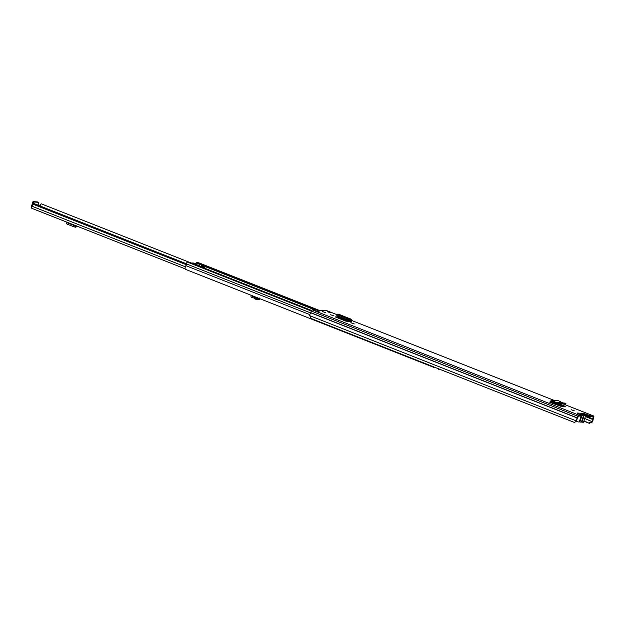<?xml version="1.0" encoding="UTF-8"?>
<svg xmlns="http://www.w3.org/2000/svg" width="625" height="625" viewBox="0 0 625 625"><rect width="100%" height="100%" fill="white"/><g stroke="black" fill="none" stroke-linecap="round" stroke-linejoin="round"><path stroke-width="0.94" d="M565.789 403.203L565.109 403.125L565.789 403.203L565.719 404.148L565.031 404.078M565.664 404.148L556.195 403.484L551.609 401.273L550.688 402.641L549.828 402.312L550.492 402.562M565.742 403.195L560.859 402.906L560.781 403.852M556.195 403.484L556.359 402.539L551.539 400.289L558.672 400.805L562.805 402.93L556.352 402.539L560.859 402.906M556.352 402.539L556.07 403.453M558.672 400.805L551.961 400.406L551.125 401.492L550.344 401.125L549.828 402.312M551.961 400.406L550.344 401.125M354.289 323.938L350.766 322.75L354.289 323.938M334.031 315.938L330.508 314.75L334.031 315.938M574.336 410.852L571.141 409.711L574.336 410.852M325.812 312.734L322.609 311.586L325.812 312.734M327.359 311.656L332.18 312.836L330.023 312.711L327.359 311.656M319.938 312.102L317.781 311.977L315.117 310.922L319.938 312.102M576.18 421.438L576.734 420.438L576.211 420.852L309.695 315.633L311.234 318.539L574.414 422.445L576.18 421.438L576.211 420.852A2.867 1.25 -68.5 0 1 577.211 418L577.797 416.25A1.273 0.555 -68.5 0 1 578.766 415.078L582.164 415.281L578.18 413.711M583.594 414.891L583.047 413.258L590.164 415.766L593.562 415.969A1.273 0.555 -68.5 0 1 593.641 415.984A1.273 0.555 -68.5 0 1 593.75 417.203L593.195 418.961A2.867 1.25 -68.5 0 1 592.344 421.82L589.367 423.344L583.875 421.18M309.695 315.633A2.867 1.25 -68.5 0 1 310.695 312.781L311.281 311.023A1.273 0.555 -68.5 0 1 312.25 309.859L327.047 310.742A1.273 0.555 -68.5 0 1 327.125 310.766A1.273 0.555 -68.5 0 1 327.195 310.805M349.453 319.633L351.531 319.383L351.859 320.625L351.57 321.953L351.047 321.922A1.195 0.516 -68.5 0 1 351.086 321.758L338.625 316.836A1.195 0.516 111.5 0 0 338.586 317A1.195 0.516 111.5 0 0 338.75 317.922A1.195 0.516 111.5 0 0 338.82 317.938L348.539 321.773M335.547 317.031L345.547 321.039L351.047 321.922M335.609 316.828L338.586 317M554.961 402.914L550.719 402.656L560.383 406.164L565.25 406.453L559.102 403.727M565.25 406.453L564.695 405.992L564.617 406.414M576.734 420.438A1.906 0.828 -68.5 0 1 577.398 418.539A1.195 0.516 111.5 0 0 577.703 417.898L578.477 415.977L581.875 416.188L582.164 415.281M583.703 414.289L589.875 416.664L593.273 416.867L592.789 418.805A1.195 0.516 111.5 0 0 592.68 419.453A1.906 0.828 -68.5 0 1 592.102 421.359L592 422.391M338.781 317.938L337.469 317.852M556.43 403.664L562.977 406.313M577.141 413.938L577.43 413.031L583.164 413.383M589.875 416.664L590.164 415.766M589.367 423.344L583.977 420.852M589.133 422.891L591.766 421.93M328.898 312.266A1.195 0.516 -68.5 0 1 329.516 311.789M317.273 311.055L317.07 311.68M577.328 414.016L577.992 413.414M339.414 314.602L351.711 319.391L351.086 321.758L351.531 321.734M349.641 319.703L349.414 320.602L351.859 320.625M337.062 314.273L338.156 314.109L346.844 317.539L349.453 319.625L349.008 320.438L349.414 320.602L336.977 315.688L336.562 314.797L337.008 313.992M336.617 315.078L337.703 314.914L346.398 318.344L349.008 320.438M351.531 319.383L339.289 314.484M557.414 403.055L556.555 403.672L552.773 403.445M562.797 402.93L565.109 403.125M583.703 414.383A3.141 0.398 -162 0 1 585.734 415.445A3.141 0.398 -162 0 1 585.375 415.516A3.141 0.398 -162 0 1 584.211 415.305L582.016 422.062A3.141 0.398 18 0 0 583.18 422.266A3.141 0.398 18 0 0 583.539 422.203L585.734 415.445M581.727 415.109L582.047 415.18A3.266 0.414 18 0 0 583.234 415.383A3.266 0.414 18 0 0 583.609 415.312A3.266 0.414 18 0 0 583.602 415.266L584.211 415.305M579.281 421.852L579.852 421.93A3.266 0.414 18 0 0 581.039 422.141A3.266 0.414 18 0 0 581.414 422.07A3.266 0.414 18 0 0 581.406 422.023M576.25 421.383A3.141 0.398 18 0 0 578.898 422.008A3.141 0.398 18 0 0 579.25 421.945A3.141 0.398 18 0 0 579.25 421.898M581.438 421.984L582.016 422.062M580.648 414.687L582.867 415.102L582.188 414.609L583.75 414.703L582.75 414.305M582.188 414.609L581.891 415.023M186.273 264.719L32.664 204.07L33.305 203.312L186.438 263.773M189.203 262.227L41.18 203.789A3.086 1.344 111.5 0 0 40.07 205.984M185.125 268.836L31.945 208.359A1.43 0.625 -68.5 0 1 31.859 208.336A1.43 0.625 -68.5 0 1 32.062 206.258A1.891 0.828 111.5 0 0 32.664 204.07M31.602 207.789A1.391 1.242 93.4 0 1 31.25 206.266L31.297 206.125A1.195 0.516 -68.5 0 1 31.859 205.188L32.305 203.758A1.195 0.516 -68.5 0 1 32.453 202.469A1.195 0.516 -68.5 0 1 33.25 201.656L37.57 201.914A1.195 0.516 -68.5 0 1 37.641 201.93A1.195 0.516 -68.5 0 1 37.711 201.969M33.289 203.328A1.195 0.516 -68.5 0 1 34.25 202.047L38.57 202.305A1.195 0.516 -68.5 0 1 38.641 202.32A1.195 0.516 -68.5 0 1 38.797 203.266A1.195 0.516 -68.5 0 1 38.141 204.438L37.727 205.062M74.773 225.281L74.742 225.859L75.859 225.711M66.945 222.187L66.82 222.633A1.594 0.695 111.5 0 0 66.977 224.07A1.594 0.695 111.5 0 0 67.141 224.094M75.367 227.203L74.742 226.953M75.914 226.172L76.43 226.07L75.914 226.172M76.297 225.883L75.883 227.102L75.812 226.5M75.68 226.797L76.172 225.703M74.281 225.086L74.148 225.523A1.594 0.695 111.5 0 0 74.305 226.969A1.594 0.695 111.5 0 0 74.469 226.984L75.703 226.805L76.109 225.672M75 226.93L75.312 225.805M252.078 295.633L252.266 296.32L254.836 297.047L256.867 298.594L259.695 298.773L259.484 298.039L259.695 298.773L258.969 299.656L258.766 298.922L258.969 299.656L256.141 299.477L254.938 298.695L255.664 297.812M251.078 295.234L251.008 295.492A1.594 1.422 -86.6 0 0 251.992 297.477L254.398 298.156L254.992 297.141L256.062 297.203M254.398 298.156L254.938 298.695M254.383 298.156L254.836 297.047L255.82 297.109M252.945 297.75L253.219 296.594M204.164 268.039L205.391 266.664A1.594 0.695 -68.5 0 1 206 266.312L206.477 266.266M311.539 310.453L198.617 265.867A1.594 0.695 -68.5 0 1 198.711 265.891A1.594 0.695 -68.5 0 1 198.797 265.938M198.617 265.867L194.984 264.578M438.297 368.711A2.781 1.211 111.5 0 0 438.477 369.219L439.805 369.75A2.781 1.211 -68.5 0 1 439.633 369.234M195.148 265.023L196.195 263.031A1.594 0.695 -68.5 0 1 196.805 262.68L198.711 262.797A1.273 0.555 -68.5 0 1 198.789 262.812A1.273 0.555 -68.5 0 1 198.852 262.852M434.68 367.281L434.477 367.641L185.281 269.258A2.781 1.211 -68.5 0 1 185.867 265.672A1.992 0.867 111.5 0 0 186.43 263.891A1.273 0.555 -68.5 0 1 187.516 262.125L189.422 262.242A1.594 0.695 -68.5 0 1 189.516 262.258A1.594 0.695 -68.5 0 1 189.602 262.312M434.477 367.641A2.781 1.211 -68.5 0 1 434.305 367.133M193.219 263.07A10.344 1.312 -162 0 1 193.781 263.195L194.953 263.672A14.82 1.883 -162 0 1 194.852 263.711L195.297 263.891A15.328 1.945 18 0 0 195.578 263.727L195.336 264.484L195.586 263.711L194.609 263.312A10.852 1.375 18 0 0 192.758 262.883L193.219 263.07L192.852 263.578M206.484 266.344L204.859 266.32A3.656 1.594 -68.5 0 1 204.609 266.742A1.594 0.695 -68.5 0 1 203.781 267.391L200.781 266.211A1.594 0.695 111.5 0 0 201.609 265.555A3.656 1.594 111.5 0 0 201.859 265.141L203.422 264.984M200.477 266.586L200.734 266.203L203.781 267.391M203.727 267.391L200.547 266.422M199.492 266.195A3.656 1.594 -68.5 0 1 199.508 266.008L197.938 265.828M194.93 264.648L196.398 264.547L199.43 265.742L196.398 264.547M195.297 263.891L194.852 263.711M192.953 263.25L192.391 263.391M195.328 264.484L195.578 263.727M558.789 402.742L558.711 403.695M593.562 415.969L563.258 404M554.266 400.453L351.883 320.555L554.312 400.453M336.695 314.555L327.047 310.742M578.766 415.078L312.25 309.859M584.711 414.625L585 413.727M584.758 418.461L592.344 421.82M577.211 418L310.695 312.781M577.273 417.875L310.758 312.648M577.797 416.25L311.281 311.023M592.68 419.453L585.367 416.57M592.789 418.805L585.57 415.953M560.828 406.187L554.086 403.523M593.32 417.18L592.406 416.82M580.758 414.719L582.055 414.797M348.969 318.969L348.523 319.781M346.789 317.516L346.344 318.32M338.156 314.109L337.703 314.914M350.727 320.375L351.414 320.648M552.172 401.555L551.125 401.492M581.727 416.172L579.852 421.93M185.367 266.781L32.062 206.258M38.57 202.305L37.57 201.914M34.25 202.047L33.25 201.656M32.773 203.938L32.305 203.758M32.469 205.422L31.859 205.188M31.984 206.398L31.297 206.125M74.148 225.523L66.82 222.633M252.023 295.828L252.664 295.859M256.227 299.492L256.945 298.602M252.266 296.32L254.109 296.43M315.25 310.039L205.391 266.664M317.016 310.141L206 266.312M348 321.742L338.289 317.906M318.922 310.258L198.711 262.797M202.445 264.906L196.805 262.68M201.797 265.25L196.195 263.031M310.609 312.914L186.43 263.891M311.297 310.992L187.516 262.125M309.867 314.625L185.867 265.672M195.109 264.484L189.422 262.242M193.781 263.195L193.57 263.859M202.141 264.891L205.141 266.078M206.367 266.148L203.367 264.961M189.516 262.258L198.164 265.656M204.859 266.32L201.859 265.141M201.609 265.555L204.609 266.742M565.836 404.156L565.914 403.203M593.641 415.984L563.297 404.008M336.703 314.547L327.125 310.766M315.188 310.938L317.82 311.977M348.5 321.773L338.75 317.922M349.188 320.578L337.117 315.812M583.609 415.312L581.414 422.07M581.141 416.141L579.25 421.945M185.125 268.852L31.859 208.336M38.641 202.32L37.641 201.93M76.469 226.219L75.922 227.242M74.305 226.969L66.977 224.07M259.109 299.609L259.836 298.727M311.547 310.438L198.711 265.891M348.047 321.742L338.328 317.906M318.961 310.258L198.789 262.812M203.398 264.969L206.398 266.156"/></g></svg>
